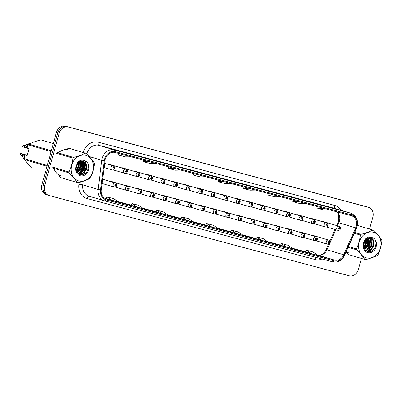 <?xml version="1.0" encoding="UTF-8"?>
<svg xmlns="http://www.w3.org/2000/svg" width="402" height="402" viewBox="0 0 402 402"><rect width="100%" height="100%" fill="white"/><g stroke="black" fill="none" stroke-linecap="round" stroke-linejoin="round"><path stroke-width="0.6" d="M112.635 182.222A2.116 1.759 106.7 0 0 111.781 181.563A2.116 1.759 106.7 0 0 110.706 181.644M125.178 185.573A2.116 1.759 106.7 0 0 124.324 184.92A2.116 1.759 106.7 0 0 123.248 184.995M137.715 188.93A2.116 1.759 106.7 0 0 136.861 188.277A2.116 1.759 106.7 0 0 135.786 188.352M150.258 192.282A2.116 1.759 106.7 0 0 149.403 191.628A2.116 1.759 106.7 0 0 148.328 191.704M162.795 195.638A2.116 1.759 106.7 0 0 161.941 194.985A2.116 1.759 106.7 0 0 160.865 195.06M175.337 198.99A2.116 1.759 106.7 0 0 174.483 198.337A2.116 1.759 106.7 0 0 173.408 198.412M187.875 202.347A2.116 1.759 106.7 0 0 187.02 201.693A2.116 1.759 106.7 0 0 185.945 201.769M200.417 205.698A2.116 1.759 106.7 0 0 199.563 205.045A2.116 1.759 106.7 0 0 198.487 205.126M212.954 209.055A2.116 1.759 106.7 0 0 212.1 208.402A2.116 1.759 106.7 0 0 211.025 208.477M225.497 212.412A2.116 1.759 106.7 0 0 224.643 211.753A2.116 1.759 106.7 0 0 223.567 211.834M238.034 215.763A2.116 1.759 106.7 0 0 237.18 215.11A2.116 1.759 106.7 0 0 236.105 215.186M250.577 219.12A2.116 1.759 106.7 0 0 249.722 218.462A2.116 1.759 106.7 0 0 248.647 218.542M263.114 222.472A2.116 1.759 106.7 0 0 262.26 221.819A2.116 1.759 106.7 0 0 261.184 221.894M275.656 225.829A2.116 1.759 106.7 0 0 274.802 225.17A2.116 1.759 106.7 0 0 273.727 225.251M288.194 229.18A2.116 1.759 106.7 0 0 287.34 228.527A2.116 1.759 106.7 0 0 286.264 228.602M300.736 232.537A2.116 1.759 106.7 0 0 299.882 231.879A2.116 1.759 106.7 0 0 298.807 231.959M313.274 235.889A2.116 1.759 106.7 0 0 312.419 235.235A2.116 1.759 106.7 0 0 311.349 235.311M109.826 164.448A2.116 1.759 106.7 0 0 109.796 164.438A2.116 1.759 106.7 0 0 108.721 164.518M122.369 167.805A2.116 1.759 106.7 0 0 122.334 167.795A2.116 1.759 106.7 0 0 121.258 167.87M134.906 171.162A2.116 1.759 106.7 0 0 134.876 171.151A2.116 1.759 106.7 0 0 133.801 171.227M147.449 174.513A2.116 1.759 106.7 0 0 147.413 174.503A2.116 1.759 106.7 0 0 146.338 174.579M159.986 177.87A2.116 1.759 106.7 0 0 159.956 177.86A2.116 1.759 106.7 0 0 158.88 177.935M172.528 181.222A2.116 1.759 106.7 0 0 172.493 181.212A2.116 1.759 106.7 0 0 171.423 181.292M185.066 184.578A2.116 1.759 106.7 0 0 185.036 184.568A2.116 1.759 106.7 0 0 183.96 184.644M197.608 187.93A2.116 1.759 106.7 0 0 197.573 187.92A2.116 1.759 106.7 0 0 196.503 188M210.145 191.287A2.116 1.759 106.7 0 0 210.115 191.277A2.116 1.759 106.7 0 0 209.04 191.352M222.688 194.638A2.116 1.759 106.7 0 0 222.653 194.628A2.116 1.759 106.7 0 0 221.582 194.709M235.225 197.995A2.116 1.759 106.7 0 0 235.195 197.985A2.116 1.759 106.7 0 0 234.12 198.06M247.768 201.347A2.116 1.759 106.7 0 0 247.732 201.337A2.116 1.759 106.7 0 0 246.662 201.417M260.305 204.703A2.116 1.759 106.7 0 0 260.275 204.693A2.116 1.759 106.7 0 0 259.2 204.769M272.847 208.055A2.116 1.759 106.7 0 0 272.817 208.045A2.116 1.759 106.7 0 0 271.742 208.125M285.385 211.412A2.116 1.759 106.7 0 0 285.355 211.402A2.116 1.759 106.7 0 0 284.279 211.477M297.927 214.763A2.116 1.759 106.7 0 0 297.897 214.753A2.116 1.759 106.7 0 0 296.822 214.834M310.47 218.12A2.116 1.759 106.7 0 0 310.434 218.11A2.116 1.759 106.7 0 0 309.359 218.185M323.007 221.472A2.116 1.759 106.7 0 0 322.977 221.462A2.116 1.759 106.7 0 0 321.901 221.542M54.124 168.433A13.547 11.246 106.7 0 0 61.114 175.94A13.547 11.246 106.7 0 1 54.124 168.433M346.187 251.732A13.547 11.246 106.7 0 0 348.579 252.833A13.547 11.246 106.7 0 1 346.187 251.732M105.274 159.232A9.03 7.497 -73.3 0 1 114.932 152.469L351.338 215.703A9.03 7.497 -73.3 0 1 351.514 215.753A9.03 7.497 -73.3 0 1 355.639 227.828L343.735 254.793A9.03 7.497 -73.3 0 1 334.605 260.074L106.44 199.045A9.03 7.497 -73.3 0 1 106.264 198.995A9.03 7.497 -73.3 0 1 101.304 189.945L104.967 160.775A9.03 7.497 -73.3 0 1 105.274 159.232M104.575 159.046A9.909 8.226 106.7 0 0 104.234 160.735L100.57 189.905A9.909 8.226 106.7 0 0 106.208 199.889L334.374 260.918A9.909 8.226 106.7 0 0 344.383 255.124L356.288 228.16A9.909 8.226 106.7 0 0 351.569 214.859L115.168 151.624A9.909 8.226 106.7 0 0 104.575 159.046M367.277 206.975A8.467 7.03 106.7 0 0 367.116 206.919A8.467 7.03 106.7 0 0 366.951 206.874L66.802 126.59A8.467 7.03 106.7 0 0 57.752 132.931L43.27 185.151A8.467 7.03 106.7 0 0 47.632 195.081A8.467 7.03 106.7 0 0 47.798 195.126M331.424 207.874A2.256 1.261 105 0 1 331.444 207.879A2.256 1.261 105 0 1 331.464 207.884L318.64 204.261L331.464 207.884M306.525 201.211A2.256 1.261 105 0 1 306.545 201.216A2.256 1.261 105 0 1 306.565 201.226L293.741 197.603L306.565 201.226M281.626 194.553A2.256 1.261 105 0 1 281.646 194.558A2.256 1.261 105 0 1 281.666 194.563L268.843 190.94L281.666 194.563M256.727 187.895A2.256 1.261 105 0 1 256.747 187.9A2.256 1.261 105 0 1 256.767 187.905L243.944 184.282L256.767 187.905M132.233 154.594A2.256 1.261 105 0 1 132.253 154.599A2.256 1.261 105 0 1 132.273 154.604L119.449 150.981L132.273 154.604M157.132 161.252A2.256 1.261 105 0 1 157.152 161.257A2.256 1.261 105 0 1 157.172 161.262L144.348 157.639L157.172 161.262M182.031 167.91A2.256 1.261 105 0 1 182.051 167.915A2.256 1.261 105 0 1 182.071 167.92L169.247 164.302L182.071 167.92M206.929 174.574A2.256 1.261 105 0 1 206.95 174.579A2.256 1.261 105 0 1 206.97 174.584L194.146 170.961L206.97 174.584M231.828 181.232A2.256 1.261 105 0 1 231.848 181.237A2.256 1.261 105 0 1 231.869 181.242L219.045 177.624L231.869 181.242M68.883 149.981A13.547 11.246 106.7 0 0 58.365 152.906A13.547 11.246 106.7 0 1 68.883 149.981M369.564 229.06L372.835 217.256A8.467 7.03 106.7 0 0 368.473 207.326A8.467 7.03 106.7 0 0 368.307 207.281L68.164 126.997A8.467 7.03 106.7 0 0 59.109 133.338L44.627 185.558A8.467 7.03 106.7 0 0 48.989 195.483A8.467 7.03 106.7 0 0 49.155 195.533L349.298 275.817A8.467 7.03 106.7 0 0 358.353 269.476L361.413 258.441M255.692 238.607L268.456 242.215L263.169 238.637L256.381 236.823L255.692 238.607M280.591 245.265L293.354 248.873L288.068 245.295L281.279 243.481L280.591 245.27M305.49 251.928L318.253 255.531L312.967 251.959L306.178 250.139L305.49 251.928M180.995 218.628L193.759 222.231L188.473 218.658L181.684 216.839L180.995 218.628M156.097 211.965L168.855 215.572L163.574 211.995L156.785 210.181L156.097 211.97M131.198 205.306L143.956 208.909L138.675 205.337L131.886 203.518L131.198 205.306M106.299 198.643L119.057 202.251L113.776 198.678L106.987 196.859L106.299 198.648M230.793 231.949L243.557 235.552L238.27 231.979L231.482 230.16L230.793 231.949M211.864 227.075L218.658 228.894L213.372 225.316L206.583 223.502L205.834 225.271L211.864 227.075L206.583 223.502M223.889 181.614L218.17 181.709L218.442 180.156M230.678 183.428L224.964 183.528L218.17 181.709M198.99 174.95L193.272 175.051L193.543 173.498M205.779 176.769L200.065 176.865L193.272 175.051M174.091 168.292L168.373 168.393L168.644 166.835M180.88 170.106L175.166 170.207L168.373 168.393M149.192 161.634L143.474 161.73L143.745 160.177M155.981 163.448L150.268 163.549L143.474 161.73M124.293 154.971L118.575 155.071L118.846 153.514M131.082 156.79L125.369 156.886L118.575 155.071M248.788 188.272L243.069 188.372L243.341 186.814M255.577 190.091L249.863 190.186L243.069 188.372M273.687 194.935L267.968 195.03L268.24 193.478M280.475 196.749L274.762 196.849L267.968 195.03M298.585 201.593L292.867 201.693L293.138 200.136M305.374 203.412L299.661 203.507L292.867 201.693M323.484 208.256L317.766 208.352L318.037 206.799M330.273 210.07L324.56 210.171L317.766 208.352M186.965 220.417L181.684 216.839M162.066 213.753L156.785 210.181M137.167 207.095L131.886 203.518M112.269 200.437L106.987 196.859M236.763 233.738L231.482 230.16M261.662 240.396L256.381 236.823M286.561 247.059L281.279 243.481M311.46 253.717L306.178 250.139M365.921 206.568A8.467 7.03 106.7 0 0 365.76 206.517A8.467 7.03 106.7 0 0 365.594 206.467L65.446 126.183A8.467 7.03 106.7 0 0 56.396 132.524L41.914 184.744A8.467 7.03 106.7 0 0 46.275 194.674L47.632 195.081A8.467 7.03 106.7 0 1 43.27 185.151L57.752 132.931A8.467 7.03 106.7 0 1 66.802 126.59L366.951 206.874A8.467 7.03 106.7 0 1 367.116 206.919L368.473 207.326M104.651 163.302L113.279 165.885A1.412 0.784 102 0 1 113.706 167.483A0.703 0.588 106.7 0 0 113.349 168.85A0.703 0.588 106.7 0 0 113.751 167.498L113.625 167.9M113.751 167.498A1.412 0.789 -72 0 0 113.434 165.931A1.412 0.789 -72 0 0 113.424 165.925L104.651 163.297M113.605 167.895L113.706 167.483M114.193 187.101L114.279 187.126A1.412 0.784 -78 0 0 114.314 187.136A1.412 0.784 -78 0 0 115.364 185.98A0.703 0.588 106.7 0 0 115.716 184.613A0.703 0.588 106.7 0 0 115.314 185.965L115.605 185.026L115.364 185.98M115.314 185.965A1.412 0.789 108 0 1 114.133 187.086A2.116 1.759 -73.3 0 1 113.073 184.613A2.116 1.759 -73.3 0 1 115.379 183.041C116.188 183.036 116.625 183.885 116.696 185.598C116.253 186.714 115.459 187.226 114.314 187.136M102.113 183.488L114.133 187.086M109.681 164.413L125.816 169.242A1.412 0.784 102 0 1 126.243 170.84A0.703 0.588 106.7 0 0 125.891 172.202A0.703 0.588 106.7 0 0 126.293 170.85L125.997 171.795L126.243 170.84M126.293 170.85A1.412 0.789 -72 0 0 125.977 169.282A1.412 0.789 -72 0 0 125.967 169.282L109.761 164.433M122.218 167.765L138.358 172.594A1.412 0.784 102 0 1 138.785 174.192A0.703 0.588 106.7 0 0 138.434 175.558A0.703 0.588 106.7 0 0 138.831 174.207L138.705 174.609M138.831 174.207A1.412 0.789 -72 0 0 138.514 172.639A1.412 0.789 -72 0 0 138.504 172.634L122.303 167.785M138.685 174.604L138.785 174.192M134.76 171.121L150.896 175.95A1.412 0.784 102 0 1 151.323 177.548A0.703 0.588 106.7 0 0 150.971 178.915A0.703 0.588 106.7 0 0 151.373 177.558L151.247 177.965M151.373 177.558A1.412 0.789 -72 0 0 151.057 175.991A1.412 0.789 -72 0 0 151.046 175.991L134.841 171.141M151.227 177.96L151.323 177.548M147.298 174.473L163.438 179.302A1.412 0.784 102 0 1 163.865 180.9A0.703 0.588 106.7 0 0 163.513 182.267A0.703 0.588 106.7 0 0 163.91 180.915L163.785 181.317M163.91 180.915A1.412 0.789 -72 0 0 163.594 179.347A1.412 0.789 -72 0 0 163.584 179.342L147.383 174.493M163.765 181.312L163.865 180.9M126.736 190.458L126.821 190.483A1.412 0.784 -78 0 0 126.856 190.488A1.412 0.784 -78 0 0 127.901 189.337A0.703 0.588 106.7 0 0 128.253 187.97A0.703 0.588 106.7 0 0 127.851 189.322L128.148 188.377L127.901 189.337M127.851 189.322A1.412 0.789 108 0 1 126.67 190.442A2.116 1.759 -73.3 0 1 125.615 187.97A2.116 1.759 -73.3 0 1 127.916 186.397C128.725 186.387 129.168 187.242 129.238 188.95C128.796 190.071 128.002 190.583 126.856 190.488M115.374 187.061L126.67 190.442M139.273 193.809L139.358 193.834A1.412 0.784 -78 0 0 139.393 193.844A1.412 0.784 -78 0 0 140.444 192.689A0.703 0.588 106.7 0 0 140.795 191.322A0.703 0.588 106.7 0 0 140.393 192.679L140.685 191.734L140.444 192.689M140.393 192.679A1.412 0.789 108 0 1 139.213 193.794A2.116 1.759 -73.3 0 1 138.152 191.322A2.116 1.759 -73.3 0 1 140.459 189.749C141.268 189.744 141.705 190.593 141.775 192.307C141.333 193.422 140.539 193.94 139.393 193.844M127.916 190.412L139.213 193.794M151.815 197.166L151.901 197.191A1.412 0.784 -78 0 0 151.936 197.201A1.412 0.784 -78 0 0 152.981 196.045A0.703 0.588 106.7 0 0 153.333 194.679A0.703 0.588 106.7 0 0 152.931 196.03L153.227 195.086L152.981 196.045M152.931 196.03A1.412 0.789 108 0 1 151.755 197.151A2.116 1.759 -73.3 0 1 150.695 194.679A2.116 1.759 -73.3 0 1 153.001 193.106C153.805 193.096 154.247 193.95 154.318 195.658C153.876 196.779 153.082 197.292 151.936 197.201M140.454 193.769L151.755 197.151M78.797 180.93A13.266 11.01 106.7 0 0 92.978 170.996A13.266 11.01 106.7 0 0 85.887 155.368A13.266 11.01 106.7 0 0 71.702 165.302A13.266 11.01 106.7 0 0 78.797 180.93M57.184 173.624L60.983 177.669L77.259 182.538A15.241 12.653 106.7 0 0 77.36 182.568A15.241 12.653 106.7 0 0 77.656 182.654A15.241 12.653 106.7 0 0 78.063 182.754C82.772 181.548 86.742 180.131 89.958 178.498A15.241 12.653 106.7 0 0 90.591 177.774C92.601 173.388 93.877 168.775 94.43 163.931A15.241 12.653 106.7 0 0 94.264 162.986C92.294 159.996 89.606 156.8 86.204 153.398A15.241 12.653 106.7 0 0 86.103 153.363A15.241 12.653 106.7 0 0 85.802 153.283A15.241 12.653 106.7 0 0 85.4 153.182L69.124 148.308L63.727 149.891M69.928 148.524A15.241 12.653 106.7 0 0 69.827 148.494A15.241 12.653 106.7 0 0 69.526 148.408A15.241 12.653 106.7 0 0 69.124 148.308M78.043 173.403L79.792 173.136L84.194 168.538L83.42 162.559L81.34 161.117L79.345 161.036M78.375 173.694L78.732 173.805C85.621 176.071 89.601 162.956 83.139 161.654L80.45 161.855A6.452 5.357 106.7 0 0 76.234 169.855C76.697 172.237 77.938 173.805 79.953 174.563C86.882 177.166 91.827 164.262 85.726 161.076L82.611 159.88C80.641 160.066 78.933 161.016 77.48 162.73L75.973 166.624A7.884 6.548 106.7 0 0 80.234 175.749A7.884 6.548 106.7 0 0 88.405 170.634A7.884 6.548 106.7 0 0 85.726 161.076M80.978 161.011L79.717 160.805M76.34 166.775L76.697 165.669M76.882 164.589L76.913 163.704M76.109 165.92L76.244 165.403M76.285 170.126L78.445 166.82L78.656 162.916M78.596 162.694L78.295 161.865M76.194 169.614L77.968 166.674L78.274 163.272M78.224 162.991L77.993 162.157M76.787 171.654L80.365 167.393L80.008 162.036M79.973 161.981L79.289 161.071M76.641 171.327L79.882 167.252L79.686 162.202M79.641 162.101L79.073 161.222M77.41 172.694L82.279 167.966L81.505 161.986L80.345 160.951M80.802 161.584L80.842 167.488L77.249 172.468L81.797 167.825L81.023 161.84L80.083 160.951M77.893 173.252L79.315 172.991L83.716 168.398L82.938 162.413L81.098 161.051M78.254 173.659C85.139 175.93 89.123 162.815 82.661 161.514L83.139 161.654M75.973 166.624C76.862 163.971 78.36 162.378 80.45 161.855M77.259 182.538C75.315 179.573 72.626 176.377 69.199 172.945A15.241 12.653 106.7 0 1 69.033 172.006L52.757 167.137A15.241 12.653 106.7 0 0 52.923 168.076L55.767 171.94M61.727 150.599L57.225 152.564A15.241 12.653 106.7 0 0 56.597 153.288L72.873 158.162A15.241 12.653 106.7 0 1 73.501 157.433C78.184 156.242 82.149 154.825 85.4 153.182M69.199 172.945L52.923 168.076M57.225 152.564L73.501 157.433M69.033 172.006C71.038 167.619 72.32 163.006 72.873 158.162M76.164 167.76L77.119 164.805M77.199 164.117L77.234 163.117M76.42 170.684L78.686 166.84L79.063 162.594M79.033 162.408L78.812 161.423M77.139 172.302L80.601 167.413L80.46 161.247M80.279 160.845L80.144 160.579M79.405 174.342L80.149 173.976M80.536 173.744L84.435 168.564L84.289 162.393M84.154 162.086L82.485 159.89M81.516 174.83L86.35 169.136L85.244 161.328L83.963 160.137M76.124 168.348L77.43 164.297M77.465 163.77L77.455 162.76M76.496 170.925L78.928 166.915L79.269 162.453M79.239 162.292L78.988 161.287M80.5 160.88L80.299 160.504M78.254 173.589L78.636 173.378M79.164 173.041L82.757 168.061L82.722 162.157M82.536 161.71L81.5 160.066M79.606 174.428L80.551 173.95M81.078 173.614L84.671 168.634L84.636 162.73M84.45 162.282L82.626 159.88M81.923 174.82L86.586 169.207L85.485 161.398L84.239 160.232M366.267 257.828A13.266 11.01 106.7 0 0 380.448 247.888A13.266 11.01 106.7 0 0 373.352 232.261A13.266 11.01 106.7 0 0 359.172 242.2A13.266 11.01 106.7 0 0 366.267 257.828M346.042 252.059L348.454 254.561L364.73 259.436A15.241 12.653 106.7 0 0 364.83 259.466A15.241 12.653 106.7 0 0 365.127 259.551A15.241 12.653 106.7 0 0 365.529 259.647C370.242 258.441 374.207 257.024 377.428 255.396A15.241 12.653 106.7 0 0 378.061 254.667C380.066 250.285 381.347 245.667 381.9 240.823A15.241 12.653 106.7 0 0 381.729 239.883C379.764 236.889 377.076 233.693 373.669 230.291A15.241 12.653 106.7 0 0 373.569 230.261A15.241 12.653 106.7 0 0 373.272 230.175A15.241 12.653 106.7 0 0 372.87 230.075L357.398 225.447M365.513 250.295L367.262 250.034L371.664 245.436L370.89 239.456L368.81 238.009L366.815 237.934M366.066 250.662L366.202 250.697C373.086 252.969 377.071 239.853 370.609 238.552L367.92 238.748A6.452 5.357 106.7 0 0 363.704 246.753C364.167 249.134 365.403 250.702 367.418 251.456C374.347 254.064 379.292 241.16 373.197 237.969L370.081 236.778C368.111 236.959 366.398 237.909 364.946 239.627L363.443 243.517A7.884 6.548 106.7 0 0 367.704 252.642A7.884 6.548 106.7 0 0 375.875 247.531A7.884 6.548 106.7 0 0 373.197 237.969M368.448 237.904L367.187 237.703M363.805 243.667L364.167 242.567M364.348 241.486L364.383 240.602M363.579 242.813L363.715 242.3M363.755 247.019L365.915 243.718L366.127 239.813M366.066 239.592L365.765 238.758M363.664 246.506L365.438 243.572L365.745 240.165M365.694 239.888L365.463 239.049M364.252 248.547L367.83 244.29L367.478 238.934M367.443 238.873L366.76 237.969M364.111 248.225L367.353 244.145L367.157 239.095M367.111 238.999L366.544 238.12M364.88 249.587L369.75 244.863L368.971 238.878L367.815 237.848M368.272 238.476L368.312 244.381L364.72 249.361L369.267 244.717L368.493 238.738L367.554 237.848M365.363 250.15L366.785 249.888L371.182 245.29L370.408 239.311L368.569 237.949M365.719 250.557C372.609 252.823 376.594 239.708 370.126 238.406L370.609 238.552M363.443 243.517C364.333 240.863 365.825 239.275 367.92 238.748M348.494 246.506L356.499 248.903A15.241 12.653 106.7 0 0 356.669 249.843L348.147 247.29M354.7 232.451L360.971 234.331A15.241 12.653 106.7 0 0 360.338 235.054L354.343 233.26M360.971 234.331C365.649 233.135 369.619 231.718 372.87 230.075M356.499 248.903C358.509 244.516 359.785 239.904 360.338 235.054M364.73 259.436C362.785 256.466 360.097 253.27 356.669 249.843M363.634 244.657L364.584 241.697M364.669 241.009L364.704 240.014M363.89 247.577L366.157 243.738L366.534 239.491M366.503 239.301L366.277 238.321M364.609 249.195L368.071 244.31L367.93 238.14M367.75 237.738L367.609 237.471M366.875 251.235L367.614 250.873M368.006 250.637L371.9 245.456L371.76 239.285M371.624 238.979L369.956 236.788M368.981 251.722L373.815 246.029L372.714 238.22L371.433 237.029M363.594 245.245L364.9 241.19M364.936 240.667L364.926 239.657M363.966 247.818L366.393 243.808L366.74 239.351M366.709 239.185L366.453 238.185M367.971 237.778L367.77 237.396M365.725 250.486L366.106 250.275M366.629 249.933L370.227 244.954L370.187 239.049M370.006 238.602L368.966 236.964M367.076 251.325L368.021 250.848M368.549 250.511L372.141 245.527L372.101 239.627M371.92 239.175L370.096 236.778M369.393 251.712L374.056 246.104L372.95 238.296L371.709 237.13M41.723 140.082A15.241 12.653 106.7 0 0 41.622 140.052A15.241 12.653 106.7 0 0 40.924 139.871C36.24 141.062 32.276 142.479 29.024 144.122A15.241 12.653 106.7 0 0 28.391 144.851L26.999 148.248L29.07 148.866L27.18 155.664L25.115 155.046L24.552 158.695L47.25 165.488M27.251 155.418L25.844 155.117L27.225 155.504M27.864 146.057A8.467 7.03 106.7 0 0 26.135 147.841L27.05 148.117M28.251 145.167A9.03 7.497 106.7 0 0 25.638 147.71L26.135 147.841M30.24 143.539A9.03 7.497 106.7 0 0 28.416 143.901A9.03 7.497 106.7 0 0 24.13 147.258L25.638 147.71M28.416 143.901L23.678 145.524A5.643 4.683 106.7 0 0 21.984 146.514L24.13 147.258M53.325 143.584L40.924 139.871M47.024 166.307L24.723 159.634C26.668 162.599 29.351 165.795 32.783 169.227L32.884 169.257A15.241 12.653 106.7 0 0 32.984 169.287M24.552 158.695A15.241 12.653 106.7 0 0 24.723 159.634M51.094 151.644L28.391 144.851M29.024 144.122L51.325 150.795M25.115 155.046L27.2 155.599M27.22 155.529L24.246 154.639A8.467 7.03 106.7 0 0 24.788 156.961M24.246 154.639L23.753 154.509A9.03 7.497 106.7 0 0 24.653 157.921M23.753 154.509L22.246 154.056A9.03 7.497 106.7 0 0 23.964 158.785A9.03 7.497 106.7 0 0 24.718 159.614M22.246 154.056L20.1 153.318A5.643 4.683 106.7 0 0 20.894 154.825L23.964 158.785M27.17 155.207L20.1 153.318M159.84 177.83L175.975 182.659A1.412 0.784 102 0 1 176.403 184.257A0.703 0.588 106.7 0 0 176.051 185.623A0.703 0.588 106.7 0 0 176.453 184.267L176.327 184.674M176.453 184.267A1.412 0.789 -72 0 0 176.136 182.699A1.412 0.789 -72 0 0 176.126 182.699L159.921 177.85M176.307 184.669L176.403 184.257M172.378 181.181L188.518 186.01A1.412 0.784 102 0 1 188.945 187.608A0.703 0.588 106.7 0 0 188.593 188.975A0.703 0.588 106.7 0 0 188.995 187.623L188.865 188.025M188.995 187.623A1.412 0.789 -72 0 0 188.674 186.056A1.412 0.789 -72 0 0 188.664 186.051L172.463 181.201M188.845 188.02L188.945 187.608M184.92 184.538L201.055 189.367A1.412 0.784 102 0 1 201.482 190.965A0.703 0.588 106.7 0 0 201.131 192.332A0.703 0.588 106.7 0 0 201.533 190.975L201.407 191.382M201.533 190.975A1.412 0.789 -72 0 0 201.216 189.407A1.412 0.789 -72 0 0 201.206 189.407L185 184.558M201.387 191.377L201.482 190.965M164.353 200.518L164.438 200.543A1.412 0.784 -78 0 0 164.473 200.553A1.412 0.784 -78 0 0 165.523 199.397A0.703 0.588 106.7 0 0 165.875 198.03A0.703 0.588 106.7 0 0 165.473 199.387L165.765 198.442L165.523 199.397M165.473 199.387A1.412 0.789 108 0 1 164.292 200.503A2.116 1.759 -73.3 0 1 163.232 198.03A2.116 1.759 -73.3 0 1 165.539 196.457C166.348 196.452 166.785 197.302 166.855 199.015C166.413 200.136 165.619 200.648 164.473 200.553M152.996 197.121L164.292 200.503M176.895 203.874L176.98 203.899A1.412 0.784 -78 0 0 177.016 203.909A1.412 0.784 -78 0 0 178.061 202.754A0.703 0.588 106.7 0 0 178.413 201.387A0.703 0.588 106.7 0 0 178.011 202.739L178.307 201.794L178.061 202.754M178.011 202.739A1.412 0.789 108 0 1 176.835 203.859A2.116 1.759 -73.3 0 1 175.774 201.387A2.116 1.759 -73.3 0 1 178.081 199.814C178.885 199.804 179.327 200.658 179.398 202.372C178.955 203.487 178.161 204 177.016 203.909M165.534 200.477L176.835 203.859M189.432 207.226L189.523 207.251A1.412 0.784 -78 0 0 189.553 207.261A1.412 0.784 -78 0 0 190.603 206.105A0.703 0.588 106.7 0 0 190.955 204.739A0.703 0.588 106.7 0 0 190.553 206.095L190.844 205.151L190.603 206.105M190.553 206.095A1.412 0.789 108 0 1 189.372 207.211A2.116 1.759 -73.3 0 1 188.312 204.739A2.116 1.759 -73.3 0 1 190.618 203.166C191.427 203.161 191.865 204.01 191.94 205.723C191.493 206.844 190.699 207.357 189.553 207.261M178.076 203.834L189.372 207.211M197.457 187.89L213.598 192.719A1.412 0.784 102 0 1 214.025 194.317A0.703 0.588 106.7 0 0 213.673 195.684A0.703 0.588 106.7 0 0 214.075 194.332L213.944 194.734M214.075 194.332A1.412 0.789 -72 0 0 213.753 192.764A1.412 0.789 -72 0 0 213.743 192.759L197.543 187.91M213.924 194.729L214.025 194.317M210 191.246L226.135 196.075A1.412 0.784 102 0 1 226.562 197.673A0.703 0.588 106.7 0 0 226.21 199.04A0.703 0.588 106.7 0 0 226.612 197.689L226.321 198.628L226.562 197.673M226.612 197.689A1.412 0.789 -72 0 0 226.296 196.116A1.412 0.789 -72 0 0 226.286 196.116L210.08 191.267M222.537 194.598L238.677 199.432A1.412 0.784 102 0 1 239.105 201.025A0.703 0.588 106.7 0 0 238.753 202.392A0.703 0.588 106.7 0 0 239.155 201.04L239.024 201.442M239.155 201.04A1.412 0.789 -72 0 0 238.833 199.472A1.412 0.789 -72 0 0 238.823 199.467L222.623 194.618M239.004 201.437L239.105 201.025M235.08 197.955L251.215 202.784A1.412 0.784 102 0 1 251.642 204.382A0.703 0.588 106.7 0 0 251.29 205.749A0.703 0.588 106.7 0 0 251.692 204.397L251.567 204.799M251.692 204.397A1.412 0.789 -72 0 0 251.376 202.829A1.412 0.789 -72 0 0 251.366 202.824L235.165 197.975M251.546 204.794L251.642 204.382M247.617 201.307L263.757 206.141A1.412 0.784 102 0 1 264.184 207.733A0.703 0.588 106.7 0 0 263.833 209.1A0.703 0.588 106.7 0 0 264.235 207.749L264.104 208.151M264.235 207.749A1.412 0.789 -72 0 0 263.913 206.181A1.412 0.789 -72 0 0 263.903 206.176L247.702 201.327M264.084 208.146L264.184 207.733M201.975 210.583L202.06 210.608A1.412 0.784 -78 0 0 202.095 210.618A1.412 0.784 -78 0 0 203.141 209.462A0.703 0.588 106.7 0 0 203.492 208.095A0.703 0.588 106.7 0 0 203.09 209.447L203.387 208.502L203.141 209.462M203.09 209.447A1.412 0.789 108 0 1 201.915 210.568A2.116 1.759 -73.3 0 1 200.854 208.095A2.116 1.759 -73.3 0 1 203.161 206.522C203.965 206.512 204.407 207.367 204.477 209.08C204.035 210.196 203.241 210.708 202.095 210.618M190.613 207.186L201.915 210.568M214.512 213.934L214.603 213.959A1.412 0.784 -78 0 0 214.633 213.97A1.412 0.784 -78 0 0 215.683 212.814A0.703 0.588 106.7 0 0 216.035 211.452A0.703 0.588 106.7 0 0 215.633 212.804L215.924 211.859L215.683 212.814M215.633 212.804A1.412 0.789 108 0 1 214.452 213.924A2.116 1.759 -73.3 0 1 213.392 211.452A2.116 1.759 -73.3 0 1 215.698 209.874C216.507 209.869 216.944 210.718 217.02 212.432C216.572 213.552 215.779 214.065 214.633 213.97M203.156 210.542L214.452 213.924M227.055 217.291L227.14 217.316A1.412 0.784 -78 0 0 227.175 217.326A1.412 0.784 -78 0 0 228.22 216.17A0.703 0.588 106.7 0 0 228.572 214.804A0.703 0.588 106.7 0 0 228.17 216.155L228.467 215.216L228.22 216.17M228.17 216.155A1.412 0.789 108 0 1 226.994 217.276A2.116 1.759 -73.3 0 1 225.934 214.804A2.116 1.759 -73.3 0 1 228.241 213.231C229.045 213.221 229.487 214.075 229.557 215.789C229.115 216.904 228.321 217.417 227.175 217.326M215.693 213.894L226.994 217.276M239.592 220.643L239.682 220.668A1.412 0.784 -78 0 0 239.718 220.678A1.412 0.784 -78 0 0 240.763 219.522A0.703 0.588 106.7 0 0 241.115 218.16A0.703 0.588 106.7 0 0 240.713 219.512L241.009 218.567L240.763 219.522M240.713 219.512A1.412 0.789 108 0 1 239.532 220.633A2.116 1.759 -73.3 0 1 238.476 218.16A2.116 1.759 -73.3 0 1 240.778 216.583C241.587 216.577 242.024 217.432 242.099 219.14C241.652 220.261 240.858 220.773 239.718 220.678M228.235 217.251L239.532 220.633M252.134 223.999L252.22 224.025A1.412 0.784 -78 0 0 252.255 224.035A1.412 0.784 -78 0 0 253.3 222.879A0.703 0.588 106.7 0 0 253.652 221.512A0.703 0.588 106.7 0 0 253.255 222.864L253.546 221.924L253.3 222.879M253.255 222.864A1.412 0.789 108 0 1 252.074 223.984A2.116 1.759 -73.3 0 1 251.014 221.512A2.116 1.759 -73.3 0 1 253.32 219.939C254.124 219.929 254.566 220.783 254.637 222.497C254.195 223.612 253.401 224.125 252.255 224.035M240.773 220.603L252.074 223.984M260.159 204.663L276.295 209.492A1.412 0.784 102 0 1 276.722 211.09A0.703 0.588 106.7 0 0 276.37 212.457A0.703 0.588 106.7 0 0 276.772 211.105L276.646 211.507M276.772 211.105A1.412 0.789 -72 0 0 276.455 209.537A1.412 0.789 -72 0 0 276.445 209.532L260.245 204.683M276.626 211.502L276.722 211.09M272.697 208.015L288.837 212.849A1.412 0.784 102 0 1 289.264 214.447A0.703 0.588 106.7 0 0 288.912 215.809A0.703 0.588 106.7 0 0 289.314 214.457L289.184 214.864M289.314 214.457A1.412 0.789 -72 0 0 288.993 212.889A1.412 0.789 -72 0 0 288.983 212.889L272.782 208.04M289.164 214.854L289.264 214.447M285.239 211.372L301.374 216.201A1.412 0.784 102 0 1 301.801 217.799A0.703 0.588 106.7 0 0 301.45 219.165A0.703 0.588 106.7 0 0 301.852 217.814L301.726 218.216M301.852 217.814A1.412 0.789 -72 0 0 301.535 216.246A1.412 0.789 -72 0 0 301.525 216.241L285.325 211.392M301.706 218.211L301.801 217.799M297.781 214.728L313.917 219.557A1.412 0.784 102 0 1 314.344 221.155A0.703 0.588 106.7 0 0 313.992 222.517A0.703 0.588 106.7 0 0 314.394 221.165L314.098 222.11L314.344 221.155M314.394 221.165A1.412 0.789 -72 0 0 314.073 219.598A1.412 0.789 -72 0 0 314.062 219.598L297.862 214.748M310.319 218.08L326.459 222.909A1.412 0.784 102 0 1 326.881 224.507A0.703 0.588 106.7 0 0 326.53 225.874A0.703 0.588 106.7 0 0 326.932 224.522L326.806 224.924M326.932 224.522A1.412 0.789 -72 0 0 326.615 222.954A1.412 0.789 -72 0 0 326.605 222.949L310.404 218.1M326.786 224.919L326.881 224.507M322.861 221.437L338.997 226.266A1.412 0.784 102 0 1 339.424 227.864A0.703 0.588 106.7 0 0 339.072 229.225A0.703 0.588 106.7 0 0 339.474 227.874L339.177 228.818L339.424 227.864M339.474 227.874A1.412 0.789 -72 0 0 339.152 226.306A1.412 0.789 -72 0 0 339.147 226.306L322.942 221.457M264.672 227.351L264.762 227.381A1.412 0.784 -78 0 0 264.797 227.386A1.412 0.784 -78 0 0 265.843 226.231A0.703 0.588 106.7 0 0 266.194 224.869A0.703 0.588 106.7 0 0 265.792 226.22L266.089 225.276L265.843 226.231M265.792 226.22A1.412 0.789 108 0 1 264.611 227.341A2.116 1.759 -73.3 0 1 263.556 224.869A2.116 1.759 -73.3 0 1 265.858 223.291C266.667 223.286 267.104 224.14 267.179 225.849C266.737 226.969 265.938 227.482 264.797 227.386M253.315 223.959L264.611 227.341M277.214 230.708L277.3 230.733A1.412 0.784 -78 0 0 277.335 230.743A1.412 0.784 -78 0 0 278.38 229.587A0.703 0.588 106.7 0 0 278.737 228.22A0.703 0.588 106.7 0 0 278.335 229.572L278.626 228.632L278.38 229.587M278.335 229.572A1.412 0.789 108 0 1 277.154 230.693A2.116 1.759 -73.3 0 1 276.094 228.22A2.116 1.759 -73.3 0 1 278.4 226.648C279.204 226.643 279.646 227.492 279.717 229.205C279.274 230.321 278.48 230.833 277.335 230.743M265.853 227.311L277.154 230.693M289.752 234.059L289.842 234.09A1.412 0.784 -78 0 0 289.877 234.095A1.412 0.784 -78 0 0 290.922 232.944A0.703 0.588 106.7 0 0 291.274 231.577A0.703 0.588 106.7 0 0 290.872 232.929L291.169 231.984L290.922 232.944M290.872 232.929A1.412 0.789 108 0 1 289.691 234.049A2.116 1.759 -73.3 0 1 288.636 231.577A2.116 1.759 -73.3 0 1 290.937 230.004C291.746 229.994 292.184 230.848 292.259 232.557C291.817 233.678 291.023 234.19 289.877 234.095M278.395 230.668L289.691 234.049M302.294 237.416L302.379 237.441A1.412 0.784 -78 0 0 302.415 237.451A1.412 0.784 -78 0 0 303.46 236.296A0.703 0.588 106.7 0 0 303.817 234.929A0.703 0.588 106.7 0 0 303.415 236.281L303.706 235.341L303.46 236.296M303.415 236.281A1.412 0.789 108 0 1 302.234 237.401A2.116 1.759 -73.3 0 1 301.173 234.929A2.116 1.759 -73.3 0 1 303.48 233.356C304.284 233.351 304.726 234.2 304.796 235.914C304.354 237.029 303.56 237.542 302.415 237.451M290.932 234.019L302.234 237.401M314.836 240.768L314.922 240.798A1.412 0.784 -78 0 0 314.957 240.803A1.412 0.784 -78 0 0 316.002 239.652A0.703 0.588 106.7 0 0 316.354 238.285A0.703 0.588 106.7 0 0 315.952 239.637L316.248 238.693L316.002 239.652M315.952 239.637A1.412 0.789 108 0 1 314.771 240.758A2.116 1.759 -73.3 0 1 313.716 238.285A2.116 1.759 -73.3 0 1 316.017 236.713C316.826 236.703 317.263 237.557 317.339 239.265C316.897 240.386 316.103 240.898 314.957 240.803M303.475 237.376L314.771 240.758M327.374 244.125L327.459 244.15A1.412 0.784 -78 0 0 327.494 244.16A1.412 0.784 -78 0 0 328.54 243.004A0.703 0.588 106.7 0 0 328.896 241.637A0.703 0.588 106.7 0 0 328.494 242.989L328.786 242.049L328.54 243.004M328.494 242.989A1.412 0.789 108 0 1 327.313 244.109A2.116 1.759 -73.3 0 1 326.253 241.637A2.116 1.759 -73.3 0 1 328.56 240.064C329.364 240.059 329.806 240.909 329.876 242.622C329.434 243.738 328.64 244.25 327.494 244.16M316.012 240.728L327.313 244.109M355.639 227.828L338.896 222.819A9.03 7.497 106.7 0 0 339.424 221.336A9.03 7.497 106.7 0 0 336.866 211.834M337.564 225.834L338.896 222.819A5.08 0.422 -156.2 0 0 338.027 222.688L338.605 221.065L338.811 215.824L337.926 213.432L336.59 211.759M83.174 152.489A14.115 11.713 -73.3 0 1 98.194 142.157L334.595 205.392A2.824 1.573 -75 0 0 335.348 208.563L98.947 145.328A11.291 9.372 106.7 0 0 86.877 153.785A11.291 9.372 106.7 0 0 86.812 154.016M334.595 205.392A14.115 11.713 -73.3 0 1 340.796 210.191M335.569 208.628A11.291 9.372 106.7 0 0 335.348 208.563L350.644 213.14A11.291 9.372 -73.3 0 1 350.866 213.201L335.569 208.628M100.57 189.905A2.824 0.312 7.2 0 1 98.118 189.458L82.822 184.88A11.291 9.372 106.7 0 0 89.028 196.191L104.565 200.839A2.824 1.573 -75 0 1 104.54 200.829A11.291 9.372 -73.3 0 1 104.319 200.769A11.291 9.372 -73.3 0 1 98.118 189.458L101.781 160.287A11.291 9.372 -73.3 0 1 102.168 158.363A11.291 9.372 -73.3 0 1 114.238 149.906A2.824 1.573 105 0 1 115.168 151.624M104.234 160.735A2.824 0.312 7.2 0 1 101.781 160.287L89.174 156.514M334.374 260.918A2.824 1.573 105 0 1 332.73 261.873L104.565 200.839A2.824 1.573 -75 0 0 106.208 199.889M344.383 255.124L344.599 255.33C341.881 260.612 337.926 262.792 332.73 261.873A2.824 1.573 105 0 1 332.705 261.863L104.59 200.844M356.288 228.16L356.504 228.366C358.87 221.085 356.991 216.035 350.866 213.201M351.569 214.859A2.824 1.573 -75 0 0 350.644 213.14L114.238 149.906L98.947 145.328A2.824 1.573 -75 0 1 98.194 142.157M321.967 258.994A14.115 11.713 -73.3 0 1 315.153 259.556L86.983 198.523A14.115 11.713 -73.3 0 1 78.958 184.302L79.189 182.453M80.169 174.629L80.254 173.971M80.279 173.785L80.385 172.905M80.44 172.493L80.661 170.739M80.767 169.87L81.646 162.87M81.722 162.287L81.832 161.413M81.847 161.302L82.013 159.956M368.307 207.281L365.594 206.467M68.164 126.997L65.446 126.183M59.109 133.338L56.396 132.524M44.627 185.558L41.914 184.744M85.807 161.127L85.525 163.388M85.45 163.956L84.561 171.071M84.45 171.93L84.169 174.192M83.284 181.232L82.822 184.88A2.824 0.312 -172.8 0 0 78.958 184.302M89.174 196.236A2.824 1.573 -75 0 0 86.983 198.523M316.424 257.511A2.824 1.573 -75 0 0 315.153 259.556M334.605 260.074L317.866 255.064A9.03 7.497 106.7 0 0 326.992 249.783L335.841 229.733M343.735 254.793L326.992 249.783A5.08 0.422 -156.2 0 0 326.122 249.652L328.585 244.069M106.44 199.045L106.088 198.94M104.168 197.905L106.359 198.487L104.168 197.905M118.168 201.648L131.258 205.151L118.168 201.648M143.067 208.306L156.157 211.809L143.067 208.306M167.966 214.969L181.056 218.472L167.966 214.969M192.865 221.628L205.955 225.13L192.865 221.628M217.763 228.291L230.854 231.788L217.763 228.286M242.662 234.949L255.752 238.451L242.662 234.949M267.561 241.607L280.651 245.109L267.561 241.607M292.46 248.27L305.55 251.773L292.46 248.27M326.122 249.652C324.509 253.139 322.007 254.476 321.796 254.506C321.067 255.084 319.741 255.265 317.821 255.054L317.866 255.064A5.08 2.834 -75 0 0 317.821 255.054A5.08 2.834 -75 0 0 317.776 255.039M104.113 167.559L112.178 169.971A2.116 1.759 -73.3 0 1 111.088 167.488A2.116 1.759 -73.3 0 1 113.279 165.885M113.389 169.935L124.72 173.327A2.116 1.759 -73.3 0 1 123.63 170.845A2.116 1.759 -73.3 0 1 125.816 169.242M125.926 173.287L137.258 176.679A2.116 1.759 -73.3 0 1 136.167 174.197A2.116 1.759 -73.3 0 1 138.358 172.594M138.469 176.644L149.8 180.036A2.116 1.759 -73.3 0 1 148.71 177.553A2.116 1.759 -73.3 0 1 150.896 175.95M151.006 180.001L162.338 183.387A2.116 1.759 -73.3 0 1 161.247 180.905A2.116 1.759 -73.3 0 1 163.438 179.302M163.549 183.352L174.88 186.744A2.116 1.759 -73.3 0 1 173.79 184.262A2.116 1.759 -73.3 0 1 175.975 182.659M176.086 186.709L187.417 190.096A2.116 1.759 -73.3 0 1 186.327 187.618A2.116 1.759 -73.3 0 1 188.518 186.01M188.628 190.061L199.96 193.452A2.116 1.759 -73.3 0 1 198.869 190.97A2.116 1.759 -73.3 0 1 201.055 189.367M201.166 193.417L212.497 196.809A2.116 1.759 -73.3 0 1 211.407 194.327A2.116 1.759 -73.3 0 1 213.598 192.719M213.708 196.769L225.04 200.161A2.116 1.759 -73.3 0 1 223.949 197.678A2.116 1.759 -73.3 0 1 226.135 196.075M226.246 200.126L237.577 203.518A2.116 1.759 -73.3 0 1 236.487 201.035A2.116 1.759 -73.3 0 1 238.677 199.432M238.788 203.477L250.119 206.869A2.116 1.759 -73.3 0 1 249.029 204.387A2.116 1.759 -73.3 0 1 251.215 202.784M251.325 206.834L262.657 210.226A2.116 1.759 -73.3 0 1 261.566 207.744A2.116 1.759 -73.3 0 1 263.757 206.141M263.868 210.186L275.199 213.578A2.116 1.759 -73.3 0 1 274.109 211.095A2.116 1.759 -73.3 0 1 276.295 209.492M276.405 213.542L287.737 216.934A2.116 1.759 -73.3 0 1 286.646 214.452A2.116 1.759 -73.3 0 1 288.837 212.849M288.948 216.894L300.279 220.286A2.116 1.759 -73.3 0 1 299.188 217.804A2.116 1.759 -73.3 0 1 301.374 216.201M301.485 220.251L312.816 223.643A2.116 1.759 -73.3 0 1 311.726 221.16A2.116 1.759 -73.3 0 1 313.917 219.557M314.027 223.602L325.359 226.994A2.116 1.759 -73.3 0 1 324.268 224.512A2.116 1.759 -73.3 0 1 326.459 222.909M326.565 226.959L337.901 230.351A2.116 1.759 -73.3 0 1 336.806 227.869A2.116 1.759 -73.3 0 1 338.997 226.266M344.599 255.33L356.504 228.366M48.989 195.483L47.632 195.081M329.826 241.265L335.022 229.492M336.745 225.587L338.027 222.688M231.848 181.237L225.07 179.423M206.95 174.579L200.171 172.765M182.051 167.915L175.272 166.101M157.152 161.257L150.373 159.443M132.253 154.599L125.474 152.785M256.747 187.9L249.969 186.086M281.646 194.558L274.867 192.744M306.545 201.216L299.766 199.407M331.444 207.879L324.665 206.065M365.76 206.517L367.116 206.919M112.178 169.971C113.459 170.116 114.304 169.614 114.711 168.473C114.962 167.398 114.54 166.549 113.434 165.931M102.646 179.232L115.379 183.041M124.72 173.327C126.002 173.468 126.846 172.971 127.253 171.825C127.504 170.749 127.077 169.905 125.977 169.282M137.258 176.679C138.539 176.825 139.383 176.322 139.79 175.182C140.042 174.106 139.62 173.257 138.514 172.639M149.8 180.036C151.082 180.176 151.926 179.679 152.333 178.533C152.584 177.458 152.157 176.614 151.057 175.991M162.338 183.387C163.619 183.533 164.463 183.031 164.87 181.89C165.121 180.815 164.699 179.965 163.594 179.347M111.781 181.563L127.916 186.397M124.324 184.92L140.459 189.749M136.861 188.277L153.001 193.106M61.084 177.699L77.36 182.568M80.862 160.971L81.34 161.117M69.827 148.494L86.103 153.363M348.554 254.592L364.83 259.466M368.332 237.868L368.81 238.009M357.403 225.421L373.569 230.261M41.622 140.052L53.335 143.559M174.88 186.744C176.161 186.885 177.006 186.387 177.413 185.247C177.664 184.166 177.237 183.322 176.136 182.699M187.417 190.096C188.699 190.241 189.543 189.739 189.95 188.598C190.206 187.523 189.779 186.674 188.674 186.056M199.96 193.452C201.241 193.593 202.085 193.096 202.492 191.955C202.744 190.875 202.317 190.03 201.216 189.407M149.403 191.628L165.539 196.457M161.941 194.985L178.081 199.814M174.483 198.337L190.618 203.166M212.497 196.809C213.779 196.95 214.623 196.447 215.03 195.307C215.286 194.231 214.859 193.382 213.753 192.764M225.04 200.161C226.321 200.302 227.165 199.804 227.572 198.663C227.823 197.583 227.396 196.739 226.296 196.116M237.577 203.518C238.858 203.658 239.708 203.156 240.11 202.015C240.366 200.94 239.939 200.09 238.833 199.472M250.119 206.869C251.401 207.01 252.245 206.512 252.652 205.372C252.903 204.296 252.476 203.447 251.376 202.829M262.657 210.226C263.943 210.367 264.787 209.869 265.189 208.723C265.446 207.648 265.018 206.799 263.913 206.181M187.02 201.693L203.161 206.522M199.563 205.045L215.698 209.874M212.1 208.402L228.241 213.231M224.643 211.753L240.778 216.583M237.18 215.11L253.32 219.939M275.199 213.578C276.481 213.723 277.325 213.221 277.732 212.08C277.983 211.005 277.556 210.156 276.455 209.537M287.737 216.934C289.023 217.075 289.867 216.577 290.269 215.432C290.525 214.356 290.098 213.507 288.993 212.889M300.279 220.286C301.56 220.432 302.404 219.929 302.812 218.788C303.063 217.713 302.636 216.864 301.535 216.246M312.816 223.643C314.103 223.783 314.947 223.286 315.354 222.14C315.605 221.065 315.178 220.216 314.073 219.598M325.359 226.994C326.64 227.14 327.484 226.638 327.891 225.497C328.143 224.422 327.72 223.572 326.615 222.954M337.901 230.351C339.182 230.492 340.027 229.994 340.434 228.849C340.685 227.773 340.258 226.929 339.152 226.306M249.722 218.462L265.858 223.291M262.26 221.819L278.4 226.648M274.802 225.17L290.937 230.004M287.34 228.527L303.48 233.356M299.882 231.879L316.017 236.713M312.419 235.235L328.56 240.064"/></g></svg>
